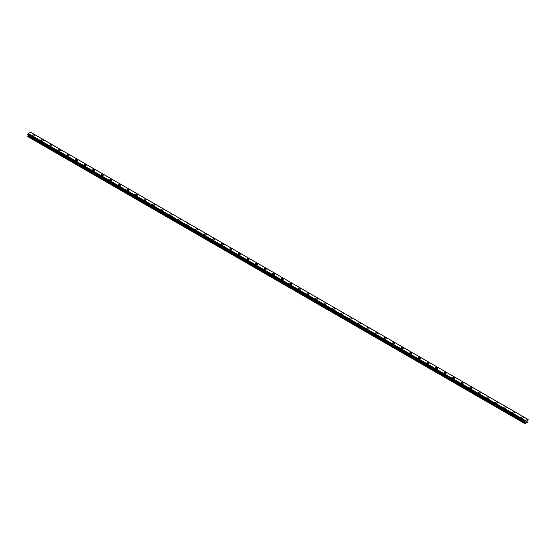 <?xml version="1.0" encoding="UTF-8"?>
<svg xmlns="http://www.w3.org/2000/svg" width="556" height="556" viewBox="0 0 556 556"><rect width="100%" height="100%" fill="white"/><g stroke="black" fill="none" stroke-linecap="round" stroke-linejoin="round"><path stroke-width="0.83" d="M32.616 135.393A1.112 0.639 180 0 1 33.304 134.795A1.112 0.639 180 0 1 34.514 134.934A1.112 0.639 180 0 1 34.84 135.393A1.112 0.639 180 0 1 34.152 135.984A1.112 0.639 180 0 1 32.943 135.845A1.112 0.639 180 0 1 32.616 135.393A1.112 0.639 180 0 1 33.304 134.802A1.112 0.639 180 0 1 34.514 134.941A1.112 0.639 180 0 1 34.84 135.393M43.083 139.89A1.112 0.639 180 0 1 43.41 140.341A1.112 0.639 180 0 1 42.722 140.932A1.112 0.639 180 0 1 41.512 140.793A1.112 0.639 180 0 1 41.186 140.341A1.112 0.639 180 0 1 41.874 139.751A1.112 0.639 180 0 1 43.083 139.89M41.186 140.341A1.112 0.639 180 0 1 41.874 139.744A1.112 0.639 180 0 1 43.083 139.883A1.112 0.639 180 0 1 43.41 140.341M49.762 145.29A1.112 0.639 180 0 1 50.443 144.692A1.112 0.639 180 0 1 51.652 144.831A1.112 0.639 180 0 1 51.979 145.29A1.112 0.639 180 0 1 51.298 145.88A1.112 0.639 180 0 1 50.082 145.741A1.112 0.639 180 0 1 49.762 145.29A1.112 0.639 180 0 1 50.443 144.699A1.112 0.639 180 0 1 51.652 144.838A1.112 0.639 180 0 1 51.979 145.29M58.331 150.238A1.112 0.639 180 0 1 59.012 149.64A1.112 0.639 180 0 1 60.229 149.779A1.112 0.639 180 0 1 60.555 150.238A1.112 0.639 180 0 1 59.867 150.829A1.112 0.639 180 0 1 58.658 150.69A1.112 0.639 180 0 1 58.331 150.238A1.112 0.639 180 0 1 59.012 149.647A1.112 0.639 180 0 1 60.229 149.786A1.112 0.639 180 0 1 60.555 150.238M66.901 155.187A1.112 0.639 180 0 1 67.589 154.589A1.112 0.639 180 0 1 68.798 154.728A1.112 0.639 180 0 1 69.125 155.187A1.112 0.639 180 0 1 68.437 155.777A1.112 0.639 180 0 1 67.227 155.638A1.112 0.639 180 0 1 66.901 155.187A1.112 0.639 180 0 1 67.589 154.596A1.112 0.639 180 0 1 68.798 154.735A1.112 0.639 180 0 1 69.125 155.187M75.47 160.135A1.112 0.639 180 0 1 76.158 159.537A1.112 0.639 180 0 1 77.367 159.676A1.112 0.639 180 0 1 77.694 160.135A1.112 0.639 180 0 1 77.006 160.726A1.112 0.639 180 0 1 75.797 160.587A1.112 0.639 180 0 1 75.47 160.135A1.112 0.639 180 0 1 76.158 159.544A1.112 0.639 180 0 1 77.367 159.683A1.112 0.639 180 0 1 77.694 160.135M85.937 164.632A1.112 0.639 180 0 1 86.263 165.083A1.112 0.639 180 0 1 85.582 165.674A1.112 0.639 180 0 1 84.366 165.535A1.112 0.639 180 0 1 84.039 165.083A1.112 0.639 180 0 1 84.727 164.493A1.112 0.639 180 0 1 85.937 164.632M84.039 165.083A1.112 0.639 180 0 1 84.727 164.486A1.112 0.639 180 0 1 85.937 164.625A1.112 0.639 180 0 1 86.263 165.083M92.616 170.032A1.112 0.639 180 0 1 93.297 169.434A1.112 0.639 180 0 1 94.513 169.573A1.112 0.639 180 0 1 94.833 170.032A1.112 0.639 180 0 1 94.152 170.622A1.112 0.639 180 0 1 92.942 170.483A1.112 0.639 180 0 1 92.616 170.032A1.112 0.639 180 0 1 93.297 169.441A1.112 0.639 180 0 1 94.513 169.58A1.112 0.639 180 0 1 94.833 170.032M101.185 174.98A1.112 0.639 180 0 1 101.873 174.382A1.112 0.639 180 0 1 103.082 174.521A1.112 0.639 180 0 1 103.409 174.98A1.112 0.639 180 0 1 102.721 175.571A1.112 0.639 180 0 1 101.512 175.432A1.112 0.639 180 0 1 101.185 174.98A1.112 0.639 180 0 1 101.873 174.389A1.112 0.639 180 0 1 103.082 174.528A1.112 0.639 180 0 1 103.409 174.98M109.754 179.929A1.112 0.639 180 0 1 110.442 179.331A1.112 0.639 180 0 1 111.652 179.47A1.112 0.639 180 0 1 111.978 179.929A1.112 0.639 180 0 1 111.29 180.519A1.112 0.639 180 0 1 110.081 180.38A1.112 0.639 180 0 1 109.754 179.929A1.112 0.639 180 0 1 110.442 179.338A1.112 0.639 180 0 1 111.652 179.477A1.112 0.639 180 0 1 111.978 179.929M118.324 184.877A1.112 0.639 180 0 1 119.012 184.279A1.112 0.639 180 0 1 120.221 184.418A1.112 0.639 180 0 1 120.548 184.877A1.112 0.639 180 0 1 119.86 185.468A1.112 0.639 180 0 1 118.65 185.329A1.112 0.639 180 0 1 118.324 184.877A1.112 0.639 180 0 1 119.012 184.286A1.112 0.639 180 0 1 120.221 184.425A1.112 0.639 180 0 1 120.548 184.877M128.797 189.374A1.112 0.639 180 0 1 129.117 189.825A1.112 0.639 180 0 1 128.436 190.416A1.112 0.639 180 0 1 127.22 190.277A1.112 0.639 180 0 1 126.9 189.825A1.112 0.639 180 0 1 127.581 189.235A1.112 0.639 180 0 1 128.797 189.374M126.9 189.825A1.112 0.639 180 0 1 127.581 189.228A1.112 0.639 180 0 1 128.797 189.367A1.112 0.639 180 0 1 129.117 189.825M135.469 194.774A1.112 0.639 180 0 1 136.157 194.176A1.112 0.639 180 0 1 137.367 194.315A1.112 0.639 180 0 1 137.693 194.774A1.112 0.639 180 0 1 137.005 195.364A1.112 0.639 180 0 1 135.796 195.225A1.112 0.639 180 0 1 135.469 194.774A1.112 0.639 180 0 1 136.157 194.183A1.112 0.639 180 0 1 137.367 194.322A1.112 0.639 180 0 1 137.693 194.774M144.039 199.722A1.112 0.639 180 0 1 144.727 199.124A1.112 0.639 180 0 1 145.936 199.263A1.112 0.639 180 0 1 146.263 199.722A1.112 0.639 180 0 1 145.575 200.313A1.112 0.639 180 0 1 144.365 200.174A1.112 0.639 180 0 1 144.039 199.722A1.112 0.639 180 0 1 144.727 199.131A1.112 0.639 180 0 1 145.936 199.27A1.112 0.639 180 0 1 146.263 199.722M152.608 204.671A1.112 0.639 180 0 1 153.296 204.073A1.112 0.639 180 0 1 154.505 204.212A1.112 0.639 180 0 1 154.832 204.671A1.112 0.639 180 0 1 154.144 205.261A1.112 0.639 180 0 1 152.935 205.122A1.112 0.639 180 0 1 152.608 204.671A1.112 0.639 180 0 1 153.296 204.08A1.112 0.639 180 0 1 154.505 204.219A1.112 0.639 180 0 1 154.832 204.671M161.184 209.619A1.112 0.639 180 0 1 161.865 209.021A1.112 0.639 180 0 1 163.075 209.16A1.112 0.639 180 0 1 163.401 209.619A1.112 0.639 180 0 1 162.72 210.21A1.112 0.639 180 0 1 161.504 210.071A1.112 0.639 180 0 1 161.184 209.619A1.112 0.639 180 0 1 161.865 209.028A1.112 0.639 180 0 1 163.075 209.167A1.112 0.639 180 0 1 163.401 209.619M171.651 214.116A1.112 0.639 180 0 1 171.978 214.567A1.112 0.639 180 0 1 171.29 215.158A1.112 0.639 180 0 1 170.08 215.019A1.112 0.639 180 0 1 169.754 214.567A1.112 0.639 180 0 1 170.435 213.977A1.112 0.639 180 0 1 171.651 214.116M169.754 214.567A1.112 0.639 180 0 1 170.435 213.97A1.112 0.639 180 0 1 171.651 214.109A1.112 0.639 180 0 1 171.978 214.567M178.323 219.516A1.112 0.639 180 0 1 179.011 218.918A1.112 0.639 180 0 1 180.22 219.057A1.112 0.639 180 0 1 180.547 219.516A1.112 0.639 180 0 1 179.859 220.106A1.112 0.639 180 0 1 178.65 219.967A1.112 0.639 180 0 1 178.323 219.516A1.112 0.639 180 0 1 179.011 218.925A1.112 0.639 180 0 1 180.22 219.064A1.112 0.639 180 0 1 180.547 219.516M186.892 224.464A1.112 0.639 180 0 1 187.58 223.866A1.112 0.639 180 0 1 188.79 224.005A1.112 0.639 180 0 1 189.116 224.464A1.112 0.639 180 0 1 188.428 225.055A1.112 0.639 180 0 1 187.219 224.916A1.112 0.639 180 0 1 186.892 224.464A1.112 0.639 180 0 1 187.58 223.873A1.112 0.639 180 0 1 188.79 224.012A1.112 0.639 180 0 1 189.116 224.464M195.462 229.413A1.112 0.639 180 0 1 196.15 228.815A1.112 0.639 180 0 1 197.359 228.954A1.112 0.639 180 0 1 197.686 229.413A1.112 0.639 180 0 1 197.005 230.003A1.112 0.639 180 0 1 195.788 229.864A1.112 0.639 180 0 1 195.462 229.413A1.112 0.639 180 0 1 196.15 228.822A1.112 0.639 180 0 1 197.359 228.961A1.112 0.639 180 0 1 197.686 229.413M204.038 234.361A1.112 0.639 180 0 1 204.719 233.763A1.112 0.639 180 0 1 205.935 233.902A1.112 0.639 180 0 1 206.255 234.361A1.112 0.639 180 0 1 205.574 234.952A1.112 0.639 180 0 1 204.365 234.813A1.112 0.639 180 0 1 204.038 234.361A1.112 0.639 180 0 1 204.719 233.77A1.112 0.639 180 0 1 205.935 233.909A1.112 0.639 180 0 1 206.255 234.361M214.505 238.858A1.112 0.639 180 0 1 214.831 239.309A1.112 0.639 180 0 1 214.143 239.9A1.112 0.639 180 0 1 212.934 239.761A1.112 0.639 180 0 1 212.607 239.309A1.112 0.639 180 0 1 213.295 238.719A1.112 0.639 180 0 1 214.505 238.858M212.607 239.309A1.112 0.639 180 0 1 213.295 238.712A1.112 0.639 180 0 1 214.505 238.851A1.112 0.639 180 0 1 214.831 239.309M221.177 244.258A1.112 0.639 180 0 1 221.865 243.66A1.112 0.639 180 0 1 223.074 243.799A1.112 0.639 180 0 1 223.401 244.258A1.112 0.639 180 0 1 222.713 244.849A1.112 0.639 180 0 1 221.503 244.709A1.112 0.639 180 0 1 221.177 244.258A1.112 0.639 180 0 1 221.865 243.667A1.112 0.639 180 0 1 223.074 243.806A1.112 0.639 180 0 1 223.401 244.258M229.746 249.206A1.112 0.639 180 0 1 230.434 248.608A1.112 0.639 180 0 1 231.643 248.747A1.112 0.639 180 0 1 231.97 249.206A1.112 0.639 180 0 1 231.282 249.797A1.112 0.639 180 0 1 230.073 249.658A1.112 0.639 180 0 1 229.746 249.206A1.112 0.639 180 0 1 230.434 248.615A1.112 0.639 180 0 1 231.643 248.754A1.112 0.639 180 0 1 231.97 249.206M238.322 254.155A1.112 0.639 180 0 1 239.004 253.557A1.112 0.639 180 0 1 240.22 253.696A1.112 0.639 180 0 1 240.54 254.155A1.112 0.639 180 0 1 239.858 254.745A1.112 0.639 180 0 1 238.642 254.606A1.112 0.639 180 0 1 238.322 254.155A1.112 0.639 180 0 1 239.004 253.564A1.112 0.639 180 0 1 240.22 253.703A1.112 0.639 180 0 1 240.54 254.155M246.892 259.103A1.112 0.639 180 0 1 247.58 258.505A1.112 0.639 180 0 1 248.789 258.644A1.112 0.639 180 0 1 249.116 259.103A1.112 0.639 180 0 1 248.428 259.694A1.112 0.639 180 0 1 247.218 259.555A1.112 0.639 180 0 1 246.892 259.103A1.112 0.639 180 0 1 247.58 258.512A1.112 0.639 180 0 1 248.789 258.651A1.112 0.639 180 0 1 249.116 259.103M257.358 263.6A1.112 0.639 180 0 1 257.685 264.051A1.112 0.639 180 0 1 256.997 264.642A1.112 0.639 180 0 1 255.788 264.503A1.112 0.639 180 0 1 255.461 264.051A1.112 0.639 180 0 1 256.149 263.461A1.112 0.639 180 0 1 257.358 263.6M255.461 264.051A1.112 0.639 180 0 1 256.149 263.454A1.112 0.639 180 0 1 257.358 263.593A1.112 0.639 180 0 1 257.685 264.051M264.03 269A1.112 0.639 180 0 1 264.719 268.402A1.112 0.639 180 0 1 265.928 268.541A1.112 0.639 180 0 1 266.255 269A1.112 0.639 180 0 1 265.566 269.59A1.112 0.639 180 0 1 264.357 269.451A1.112 0.639 180 0 1 264.03 269A1.112 0.639 180 0 1 264.719 268.409A1.112 0.639 180 0 1 265.928 268.548A1.112 0.639 180 0 1 266.255 269M272.607 273.948A1.112 0.639 180 0 1 273.288 273.35A1.112 0.639 180 0 1 274.497 273.489A1.112 0.639 180 0 1 274.824 273.948A1.112 0.639 180 0 1 274.143 274.539A1.112 0.639 180 0 1 272.926 274.4A1.112 0.639 180 0 1 272.607 273.948A1.112 0.639 180 0 1 273.288 273.357A1.112 0.639 180 0 1 274.497 273.496A1.112 0.639 180 0 1 274.824 273.948M281.176 278.897A1.112 0.639 180 0 1 281.857 278.299A1.112 0.639 180 0 1 283.073 278.438A1.112 0.639 180 0 1 283.393 278.897A1.112 0.639 180 0 1 282.712 279.487A1.112 0.639 180 0 1 281.503 279.348A1.112 0.639 180 0 1 281.176 278.897A1.112 0.639 180 0 1 281.857 278.306A1.112 0.639 180 0 1 283.073 278.445A1.112 0.639 180 0 1 283.393 278.897M289.745 283.845A1.112 0.639 180 0 1 290.434 283.247A1.112 0.639 180 0 1 291.643 283.386A1.112 0.639 180 0 1 291.969 283.845A1.112 0.639 180 0 1 291.281 284.436A1.112 0.639 180 0 1 290.072 284.297A1.112 0.639 180 0 1 289.745 283.845A1.112 0.639 180 0 1 290.434 283.254A1.112 0.639 180 0 1 291.643 283.393A1.112 0.639 180 0 1 291.969 283.845M300.212 288.342A1.112 0.639 180 0 1 300.539 288.793A1.112 0.639 180 0 1 299.851 289.384A1.112 0.639 180 0 1 298.641 289.245A1.112 0.639 180 0 1 298.315 288.793A1.112 0.639 180 0 1 299.003 288.203A1.112 0.639 180 0 1 300.212 288.342M298.315 288.793A1.112 0.639 180 0 1 299.003 288.196A1.112 0.639 180 0 1 300.212 288.335A1.112 0.639 180 0 1 300.539 288.793M306.884 293.742A1.112 0.639 180 0 1 307.572 293.144A1.112 0.639 180 0 1 308.782 293.283A1.112 0.639 180 0 1 309.108 293.742A1.112 0.639 180 0 1 308.42 294.332A1.112 0.639 180 0 1 307.211 294.193A1.112 0.639 180 0 1 306.884 293.742A1.112 0.639 180 0 1 307.572 293.151A1.112 0.639 180 0 1 308.782 293.29A1.112 0.639 180 0 1 309.108 293.742M315.46 298.69A1.112 0.639 180 0 1 316.142 298.092A1.112 0.639 180 0 1 317.358 298.231A1.112 0.639 180 0 1 317.678 298.69A1.112 0.639 180 0 1 316.996 299.281A1.112 0.639 180 0 1 315.78 299.142A1.112 0.639 180 0 1 315.46 298.69A1.112 0.639 180 0 1 316.142 298.099A1.112 0.639 180 0 1 317.358 298.238A1.112 0.639 180 0 1 317.678 298.69M324.03 303.639A1.112 0.639 180 0 1 324.718 303.041A1.112 0.639 180 0 1 325.927 303.18A1.112 0.639 180 0 1 326.254 303.639A1.112 0.639 180 0 1 325.566 304.229A1.112 0.639 180 0 1 324.356 304.09A1.112 0.639 180 0 1 324.03 303.639A1.112 0.639 180 0 1 324.718 303.048A1.112 0.639 180 0 1 325.927 303.187A1.112 0.639 180 0 1 326.254 303.639M332.599 308.587A1.112 0.639 180 0 1 333.287 307.989A1.112 0.639 180 0 1 334.497 308.128A1.112 0.639 180 0 1 334.823 308.587A1.112 0.639 180 0 1 334.135 309.178A1.112 0.639 180 0 1 332.926 309.039A1.112 0.639 180 0 1 332.599 308.587A1.112 0.639 180 0 1 333.287 307.996A1.112 0.639 180 0 1 334.497 308.135A1.112 0.639 180 0 1 334.823 308.587M343.066 313.084A1.112 0.639 180 0 1 343.393 313.535A1.112 0.639 180 0 1 342.704 314.126A1.112 0.639 180 0 1 341.495 313.987A1.112 0.639 180 0 1 341.169 313.535A1.112 0.639 180 0 1 341.857 312.945A1.112 0.639 180 0 1 343.066 313.084M341.169 313.535A1.112 0.639 180 0 1 341.857 312.938A1.112 0.639 180 0 1 343.066 313.077A1.112 0.639 180 0 1 343.393 313.535M349.745 318.484A1.112 0.639 180 0 1 350.426 317.886A1.112 0.639 180 0 1 351.635 318.025A1.112 0.639 180 0 1 351.962 318.484A1.112 0.639 180 0 1 351.281 319.075A1.112 0.639 180 0 1 350.065 318.935A1.112 0.639 180 0 1 349.745 318.484A1.112 0.639 180 0 1 350.426 317.893A1.112 0.639 180 0 1 351.635 318.032A1.112 0.639 180 0 1 351.962 318.484M358.314 323.432A1.112 0.639 180 0 1 358.995 322.834A1.112 0.639 180 0 1 360.212 322.973A1.112 0.639 180 0 1 360.538 323.432A1.112 0.639 180 0 1 359.85 324.023A1.112 0.639 180 0 1 358.641 323.884A1.112 0.639 180 0 1 358.314 323.432A1.112 0.639 180 0 1 358.995 322.841A1.112 0.639 180 0 1 360.212 322.98A1.112 0.639 180 0 1 360.538 323.432M366.884 328.381A1.112 0.639 180 0 1 367.572 327.783A1.112 0.639 180 0 1 368.781 327.922A1.112 0.639 180 0 1 369.108 328.381A1.112 0.639 180 0 1 368.419 328.971A1.112 0.639 180 0 1 367.21 328.832A1.112 0.639 180 0 1 366.884 328.381A1.112 0.639 180 0 1 367.572 327.79A1.112 0.639 180 0 1 368.781 327.929A1.112 0.639 180 0 1 369.108 328.381M375.453 333.329A1.112 0.639 180 0 1 376.141 332.731A1.112 0.639 180 0 1 377.35 332.87A1.112 0.639 180 0 1 377.677 333.329A1.112 0.639 180 0 1 376.989 333.92A1.112 0.639 180 0 1 375.78 333.781A1.112 0.639 180 0 1 375.453 333.329A1.112 0.639 180 0 1 376.141 332.738A1.112 0.639 180 0 1 377.35 332.877A1.112 0.639 180 0 1 377.677 333.329M385.92 337.826A1.112 0.639 180 0 1 386.246 338.277A1.112 0.639 180 0 1 385.565 338.868A1.112 0.639 180 0 1 384.349 338.729A1.112 0.639 180 0 1 384.022 338.277A1.112 0.639 180 0 1 384.71 337.687A1.112 0.639 180 0 1 385.92 337.826M384.022 338.277A1.112 0.639 180 0 1 384.71 337.68A1.112 0.639 180 0 1 385.92 337.819A1.112 0.639 180 0 1 386.246 338.277M392.599 343.226A1.112 0.639 180 0 1 393.28 342.628A1.112 0.639 180 0 1 394.496 342.767A1.112 0.639 180 0 1 394.816 343.226A1.112 0.639 180 0 1 394.135 343.816A1.112 0.639 180 0 1 392.925 343.677A1.112 0.639 180 0 1 392.599 343.226A1.112 0.639 180 0 1 393.28 342.635A1.112 0.639 180 0 1 394.496 342.774A1.112 0.639 180 0 1 394.816 343.226M401.168 348.174A1.112 0.639 180 0 1 401.856 347.576A1.112 0.639 180 0 1 403.065 347.715A1.112 0.639 180 0 1 403.392 348.174A1.112 0.639 180 0 1 402.704 348.765A1.112 0.639 180 0 1 401.495 348.626A1.112 0.639 180 0 1 401.168 348.174A1.112 0.639 180 0 1 401.856 347.583A1.112 0.639 180 0 1 403.065 347.722A1.112 0.639 180 0 1 403.392 348.174M409.737 353.123A1.112 0.639 180 0 1 410.425 352.525A1.112 0.639 180 0 1 411.635 352.664A1.112 0.639 180 0 1 411.961 353.123A1.112 0.639 180 0 1 411.273 353.713A1.112 0.639 180 0 1 410.064 353.574A1.112 0.639 180 0 1 409.737 353.123A1.112 0.639 180 0 1 410.425 352.532A1.112 0.639 180 0 1 411.635 352.671A1.112 0.639 180 0 1 411.961 353.123M418.307 358.071A1.112 0.639 180 0 1 418.995 357.473A1.112 0.639 180 0 1 420.204 357.612A1.112 0.639 180 0 1 420.531 358.071A1.112 0.639 180 0 1 419.843 358.662A1.112 0.639 180 0 1 418.633 358.523A1.112 0.639 180 0 1 418.307 358.071A1.112 0.639 180 0 1 418.995 357.473A1.112 0.639 180 0 1 420.204 357.619A1.112 0.639 180 0 1 420.531 358.071M428.78 362.568A1.112 0.639 180 0 1 429.1 363.019A1.112 0.639 180 0 1 428.419 363.61A1.112 0.639 180 0 1 427.203 363.471A1.112 0.639 180 0 1 426.883 363.019A1.112 0.639 180 0 1 427.564 362.422A1.112 0.639 180 0 1 428.78 362.568M426.883 363.019A1.112 0.639 180 0 1 427.564 362.422A1.112 0.639 180 0 1 428.78 362.561A1.112 0.639 180 0 1 429.1 363.019M435.452 367.968A1.112 0.639 180 0 1 436.14 367.37A1.112 0.639 180 0 1 437.35 367.509A1.112 0.639 180 0 1 437.676 367.968A1.112 0.639 180 0 1 436.988 368.558A1.112 0.639 180 0 1 435.779 368.419A1.112 0.639 180 0 1 435.452 367.968A1.112 0.639 180 0 1 436.14 367.37A1.112 0.639 180 0 1 437.35 367.516A1.112 0.639 180 0 1 437.676 367.968M444.022 372.916A1.112 0.639 180 0 1 444.71 372.318A1.112 0.639 180 0 1 445.919 372.457A1.112 0.639 180 0 1 446.246 372.916A1.112 0.639 180 0 1 445.558 373.507A1.112 0.639 180 0 1 444.348 373.368A1.112 0.639 180 0 1 444.022 372.916A1.112 0.639 180 0 1 444.71 372.318A1.112 0.639 180 0 1 445.919 372.464A1.112 0.639 180 0 1 446.246 372.916M452.591 377.865A1.112 0.639 180 0 1 453.279 377.267A1.112 0.639 180 0 1 454.488 377.406A1.112 0.639 180 0 1 454.815 377.865A1.112 0.639 180 0 1 454.127 378.455A1.112 0.639 180 0 1 452.918 378.316A1.112 0.639 180 0 1 452.591 377.865A1.112 0.639 180 0 1 453.279 377.267A1.112 0.639 180 0 1 454.488 377.413A1.112 0.639 180 0 1 454.815 377.865M461.167 382.813A1.112 0.639 180 0 1 461.848 382.215A1.112 0.639 180 0 1 463.058 382.354A1.112 0.639 180 0 1 463.384 382.813A1.112 0.639 180 0 1 462.703 383.404A1.112 0.639 180 0 1 461.487 383.265A1.112 0.639 180 0 1 461.167 382.813A1.112 0.639 180 0 1 461.848 382.215A1.112 0.639 180 0 1 463.058 382.354A1.112 0.639 180 0 1 463.384 382.813M469.737 387.761A1.112 0.639 180 0 1 470.418 387.164A1.112 0.639 180 0 1 471.634 387.303A1.112 0.639 180 0 1 471.961 387.761A1.112 0.639 180 0 1 471.273 388.352A1.112 0.639 180 0 1 470.063 388.213A1.112 0.639 180 0 1 469.737 387.761A1.112 0.639 180 0 1 470.418 387.164A1.112 0.639 180 0 1 471.634 387.303A1.112 0.639 180 0 1 471.961 387.761M478.306 392.71A1.112 0.639 180 0 1 478.994 392.112A1.112 0.639 180 0 1 480.203 392.251A1.112 0.639 180 0 1 480.53 392.71A1.112 0.639 180 0 1 479.842 393.3A1.112 0.639 180 0 1 478.633 393.161A1.112 0.639 180 0 1 478.306 392.71A1.112 0.639 180 0 1 478.994 392.112A1.112 0.639 180 0 1 480.203 392.251A1.112 0.639 180 0 1 480.53 392.71M486.875 397.658A1.112 0.639 180 0 1 487.563 397.06A1.112 0.639 180 0 1 488.773 397.199A1.112 0.639 180 0 1 489.099 397.658A1.112 0.639 180 0 1 488.411 398.249A1.112 0.639 180 0 1 487.202 398.11A1.112 0.639 180 0 1 486.875 397.658A1.112 0.639 180 0 1 487.563 397.06A1.112 0.639 180 0 1 488.773 397.199A1.112 0.639 180 0 1 489.099 397.658M495.445 402.607A1.112 0.639 180 0 1 496.133 402.009A1.112 0.639 180 0 1 497.342 402.148A1.112 0.639 180 0 1 497.669 402.607A1.112 0.639 180 0 1 496.988 403.197A1.112 0.639 180 0 1 495.771 403.058A1.112 0.639 180 0 1 495.445 402.607A1.112 0.639 180 0 1 496.133 402.009A1.112 0.639 180 0 1 497.342 402.148A1.112 0.639 180 0 1 497.669 402.607M504.021 407.555A1.112 0.639 180 0 1 504.702 406.957A1.112 0.639 180 0 1 505.918 407.096A1.112 0.639 180 0 1 506.238 407.555A1.112 0.639 180 0 1 505.557 408.146A1.112 0.639 180 0 1 504.348 408.007A1.112 0.639 180 0 1 504.021 407.555A1.112 0.639 180 0 1 504.702 406.957A1.112 0.639 180 0 1 505.918 407.096A1.112 0.639 180 0 1 506.238 407.555M512.59 412.503A1.112 0.639 180 0 1 513.278 411.906A1.112 0.639 180 0 1 514.488 412.045A1.112 0.639 180 0 1 514.814 412.503A1.112 0.639 180 0 1 514.126 413.094A1.112 0.639 180 0 1 512.917 412.955A1.112 0.639 180 0 1 512.59 412.503A1.112 0.639 180 0 1 513.278 411.906A1.112 0.639 180 0 1 514.488 412.045A1.112 0.639 180 0 1 514.814 412.503M521.16 417.452A1.112 0.639 180 0 1 521.848 416.854A1.112 0.639 180 0 1 523.057 416.993A1.112 0.639 180 0 1 523.384 417.452A1.112 0.639 180 0 1 522.696 418.042A1.112 0.639 180 0 1 521.486 417.903A1.112 0.639 180 0 1 521.16 417.452A1.112 0.639 180 0 1 521.848 416.854A1.112 0.639 180 0 1 523.057 416.993A1.112 0.639 180 0 1 523.384 417.452M526.178 421.914L526.469 421.163M526.643 421.65L526.935 421.066M525.33 422.296L524.913 421.455L525.42 420.579L527.693 419.266L528.179 419.509L527.741 420.607L528.026 422.039L524.913 423.644L525.33 422.296L28.217 135.289L27.883 135.866L27.8 136.637L524.913 423.644M28.252 134.927L28.217 135.289M30.622 132.258L527.734 419.266L30.622 132.258L28.307 133.572L27.821 134.677L524.913 421.65M527.693 419.266L30.58 132.258M525.42 420.579L28.307 133.572M525.378 420.628L28.266 133.621M525.253 420.843L28.141 133.836M525.232 420.899L28.12 133.892M524.982 421.33L27.863 134.323M524.913 421.455L27.8 134.448M524.913 421.636L27.8 134.628M525.371 421.976L28.259 134.969M525.371 422.157L28.259 135.15M524.996 422.873L27.883 135.866M524.913 423.151L27.8 136.144M528.179 419.509L31.067 132.502M524.933 421.684L27.821 134.677"/></g></svg>

